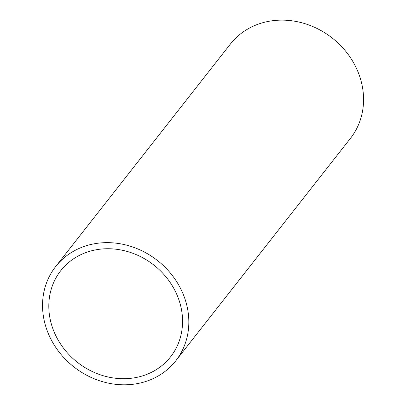 <?xml version="1.0" encoding="UTF-8"?>
<svg xmlns="http://www.w3.org/2000/svg" width="405" height="405" viewBox="0 0 405 405"><rect width="100%" height="100%" fill="white"/><g stroke="black" fill="none" stroke-linecap="round" stroke-linejoin="round"><path stroke-width="0.61" d="M144.104 382.001A76.332 67.645 -141.9 0 0 175.719 360.865A76.332 67.645 -141.9 0 0 157.464 260.516A76.332 67.645 -141.9 0 0 55.647 266.576A76.332 67.645 -141.9 0 0 58.857 351.712A76.332 67.645 -141.9 0 0 144.104 382.001M55.647 266.576L230.379 44.064A76.332 67.645 38.1 0 1 332.196 38.004A76.332 67.645 38.1 0 1 350.452 138.348L175.719 360.865M138.647 376.954A69.792 61.849 -141.9 0 0 170.576 356.825A69.792 61.849 -141.9 0 0 153.88 265.078A69.792 61.849 -141.9 0 0 60.796 270.621A69.792 61.849 -141.9 0 0 62.719 347.11A69.792 61.849 -141.9 0 0 138.647 376.954"/></g></svg>
